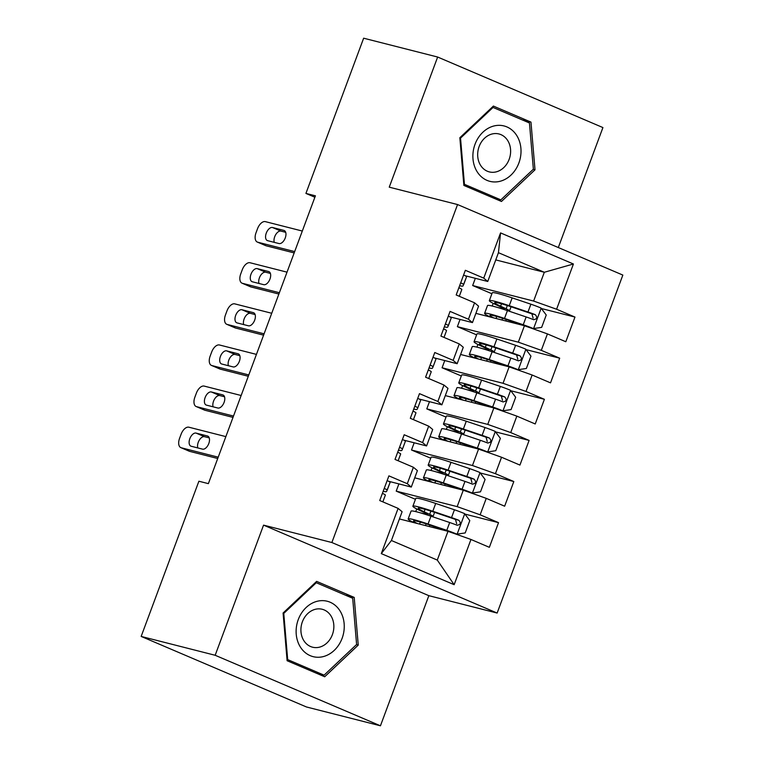 <?xml version="1.0" encoding="UTF-8"?>
<svg xmlns="http://www.w3.org/2000/svg" width="764" height="764" viewBox="0 0 764 764"><rect width="100%" height="100%" fill="white"/><g stroke="black" fill="none" stroke-linecap="round" stroke-linejoin="round"><path stroke-width="1.15" d="M558.303 247.546L602.92 127.569L437.648 57.033L363.645 38.2L305.925 193.416L314.883 197.236M497.144 613.053L622.841 275.078L457.56 204.551L331.872 542.526L497.144 613.053L428.843 595.672L263.561 525.135L215.161 655.273L380.443 725.8L428.843 595.672M380.443 725.8L306.44 706.967L141.159 636.431L215.161 655.273M454.15 584.699L381.293 553.614L398.111 508.385L402.112 511.727L391.407 540.511L437.285 560.079L454.15 584.699L470.968 539.47L489.352 547.32L498.529 522.652L480.145 514.802L486.257 498.357L504.641 506.207L513.819 481.53L495.435 473.69L501.547 457.244L519.931 465.085L529.108 440.417L510.724 432.577L516.836 416.122L535.22 423.972L544.398 399.305L526.014 391.454L532.136 375.009L550.519 382.859L559.687 358.182L541.304 350.342L547.425 333.897L565.809 341.737L574.977 317.07L541.389 308.522M495.76 259.913L544.321 272.271L573.42 264L500.563 232.905L483.736 278.134L465.352 270.294L456.184 294.961L474.568 302.802L468.447 319.247L450.063 311.406L440.895 336.074L459.269 343.924L453.157 360.369L434.773 352.519L425.596 377.187L443.979 385.037L437.868 401.482L419.484 393.641L410.306 418.309L428.69 426.15L422.578 442.595L404.194 434.754L395.017 459.422L413.4 467.272L407.288 483.717L388.905 475.867L379.727 500.535L398.111 508.385M573.42 264L556.593 309.229L574.977 317.07M475.886 313.364L524.438 325.722L518.326 342.167L457.369 326.658L460.052 319.438M547.425 333.897L524.438 325.722M541.304 350.342L518.326 342.167M500.563 232.905L498.443 252.693L487.747 281.477L465.018 275.689M483.736 278.134L487.747 281.477M460.596 354.477L509.149 366.835L503.037 383.289L442.079 367.771L444.763 360.551M532.136 375.009L509.149 366.835M526.014 391.454L503.037 383.289M474.568 302.802L478.57 306.144L472.448 322.589L449.729 316.812M468.447 319.247L472.448 322.589M445.307 395.599L493.859 407.957L487.747 424.402L426.789 408.883L429.473 401.673M516.836 416.122L493.859 407.957M510.724 432.577L487.747 424.402M459.269 343.924L463.28 347.267L457.158 363.712L434.439 357.924M453.157 360.369L457.158 363.712M430.017 436.712L478.57 449.07L472.458 465.515L411.5 450.006L414.183 442.786M501.547 457.244L478.57 449.07M495.435 473.69L472.458 465.515M443.979 385.037L447.99 388.379L441.869 404.824L419.149 399.037M437.868 401.482L441.869 404.824M414.718 477.825L463.28 490.182L457.158 506.627L396.21 491.118L398.894 483.898M486.257 498.357L463.28 490.182M480.145 514.802L457.158 506.627M428.69 426.15L432.701 429.492L426.579 445.937L403.86 440.159M422.578 442.595L426.579 445.937M399.429 518.947L447.99 531.305L437.285 560.079M470.968 539.47L447.99 531.305M413.4 467.272L417.402 470.614L411.29 487.06L388.57 481.272M407.288 483.717L411.29 487.06M141.159 636.431L198.888 481.224L208.371 483.641L315.408 195.823L305.925 193.416M263.561 525.135L331.872 542.526M437.648 57.033L389.248 187.17L457.56 204.551M491.901 293.748L472.658 285.535L533.616 301.054L544.321 272.271L498.443 252.693M472.658 285.535L475.342 278.325M415.75 511.603L416.743 508.929M415.444 499.322L396.21 491.118M431.039 470.49L432.032 467.816M430.734 458.209L411.5 450.006M446.329 429.378L447.322 426.704M446.023 417.096L426.789 408.883M461.618 388.255L462.621 385.581M461.313 375.983L442.079 367.771M476.917 347.142L477.911 344.468M476.612 334.861L457.369 326.658M492.207 306.03L493.2 303.356M381.293 553.614L391.407 540.511M556.593 309.229L533.616 301.054M316.63 581.375L283.081 613.024L287.111 660.726L324.7 676.761L358.249 645.102L354.209 597.41L316.63 581.375M463.872 185.423L501.461 201.467L535.01 169.809L530.97 122.106L493.391 106.072L459.842 137.73L463.872 185.423M498.529 522.652L464.942 514.096M513.819 481.53L480.231 472.983M529.108 440.417L495.521 431.87M544.398 399.305L510.81 390.757M559.687 358.182L526.1 349.635M345.433 595.175L354.209 597.41M356.435 644.644L358.249 645.102M522.204 119.881L530.97 122.106M533.196 169.35L535.01 169.809M218.208 457.178L181.259 447.771A8.796 4.851 -66.9 0 1 180.858 447.637A8.796 4.851 -66.9 0 1 179.569 438.345L181.097 434.229A8.796 4.851 -66.9 0 1 188.899 427.21L225.857 436.616M180.858 447.637L189.291 451.237A8.796 4.851 113.1 0 0 189.692 451.371L217.721 458.505M387.147 480.594A11.651 0.831 20.4 0 1 390.118 482.323A11.651 0.831 20.4 0 1 390.118 482.332L387.214 490.135A11.651 0.831 -159.6 0 0 387.214 490.135A11.651 0.831 -159.6 0 0 384.98 488.75L384.139 488.664M191.172 446.243A7.038 3.887 113.1 0 1 190.857 446.138A7.038 3.887 113.1 0 1 189.93 438.421A7.038 3.887 113.1 0 1 196.061 433.092L207.445 435.986A7.038 3.887 113.1 0 1 207.76 436.091A7.038 3.887 113.1 0 1 208.687 443.808A7.038 3.887 113.1 0 1 202.555 449.146L191.172 446.243M383.146 491.347A33.645 2.397 -159.6 0 0 386.565 491.529L390.118 482.323M382.497 493.076L383.146 493.687A11.651 0.831 20.4 0 1 385.381 495.072A11.651 0.831 20.4 0 1 385.371 495.072L382.85 501.872L385.381 495.072M197.809 447.933A7.038 3.887 113.1 0 1 199.232 440.265A7.038 3.887 113.1 0 1 204.494 436.683L209.24 437.896M421.718 513.236A2.636 1.461 113.1 0 1 422.11 513.246L425.959 514.229A10.333 0.735 -159.6 0 0 427.716 514.449A10.333 0.735 -159.6 0 0 425.529 513.121L420.009 510.533A33.645 2.397 -159.6 0 1 412.885 506.207A33.645 2.397 -159.6 0 1 432.796 511.259L435.7 503.447A33.645 2.397 -159.6 0 0 415.788 498.395L412.885 506.207M453.883 533.396L456.929 534.17L465.209 532.938L469.793 520.609L464.579 513.618A11.651 0.831 -159.6 0 0 454.437 509.779L435.7 503.447M453.797 533.367L430.027 525.145A27.924 1.986 -159.6 0 0 413.505 520.952A27.924 1.986 -159.6 0 0 417.22 523.474M456.929 534.17A11.651 0.831 -159.6 0 0 446.787 530.331L428.06 524.009A33.645 2.397 -159.6 0 0 408.148 518.957A33.645 2.397 -159.6 0 0 413.907 522.624M425.07 509.349L424.163 511.794A27.924 1.986 20.4 0 1 418.242 508.203A27.924 1.986 20.4 0 1 434.773 512.396L455.439 519.405L456.671 523.684M424.163 511.794L429.674 514.373A16.054 1.146 20.4 0 1 433.083 516.435A16.054 1.146 20.4 0 1 431.412 516.349M408.148 518.957L411.051 511.145A33.645 2.397 20.4 0 1 430.963 516.197L449.69 522.519A11.651 0.831 20.4 0 1 457.015 525.212L457.34 525.307M457.015 525.212C460.616 524.772 461.227 523.13 458.849 520.274A11.651 0.831 -159.6 0 0 451.534 517.591L432.796 511.259M233.507 416.065L196.549 406.658A8.796 4.851 -66.9 0 1 196.147 406.524A8.796 4.851 -66.9 0 1 194.858 397.223L196.386 393.116A8.796 4.851 -66.9 0 1 204.189 386.097L241.147 395.504M196.147 406.524L204.58 410.125A8.796 4.851 113.1 0 0 204.981 410.258L233.01 417.392M402.437 439.481A11.651 0.831 20.4 0 1 405.407 441.21L402.504 449.012M206.461 405.13A7.038 3.887 113.1 0 1 206.146 405.025A7.038 3.887 113.1 0 1 205.22 397.309A7.038 3.887 113.1 0 1 211.351 391.97L222.735 394.873A7.038 3.887 113.1 0 1 223.05 394.978A7.038 3.887 113.1 0 1 223.976 402.695A7.038 3.887 113.1 0 1 217.845 408.024L206.461 405.13M398.436 450.235A33.645 2.397 -159.6 0 0 401.854 450.416L402.504 449.022A11.651 0.831 -159.6 0 0 400.269 447.637L399.429 447.551M397.796 451.963L398.436 452.565A11.651 0.831 20.4 0 1 400.67 453.959L398.139 460.759L400.67 453.959M213.099 406.82A7.038 3.887 113.1 0 1 214.522 399.142A7.038 3.887 113.1 0 1 219.784 395.571L224.53 396.774M248.797 374.943L211.838 365.545A8.796 4.851 -66.9 0 1 211.447 365.412A8.796 4.851 -66.9 0 1 210.148 356.11L211.685 351.994A8.796 4.851 -66.9 0 1 219.478 344.984L256.437 354.391M211.447 365.412L219.879 369.002A8.796 4.851 113.1 0 0 220.271 369.136L248.3 376.27M417.727 398.359A11.651 0.831 20.4 0 1 420.697 400.097L417.793 407.9M221.751 364.017A7.038 3.887 113.1 0 1 221.436 363.903A7.038 3.887 113.1 0 1 220.51 356.186A7.038 3.887 113.1 0 1 226.641 350.857L238.034 353.751A7.038 3.887 113.1 0 1 238.349 353.856A7.038 3.887 113.1 0 1 239.266 361.582A7.038 3.887 113.1 0 1 233.135 366.911L221.751 364.017M413.725 409.112A33.645 2.397 -159.6 0 0 417.144 409.303L417.793 407.909A11.651 0.831 -159.6 0 0 415.559 406.524L414.728 406.438M413.085 410.851L413.725 411.452A11.651 0.831 20.4 0 1 415.96 412.837A11.651 0.831 20.4 0 1 415.96 412.846L413.429 419.637L415.96 412.837M228.388 365.708A7.038 3.887 113.1 0 1 229.811 358.029A7.038 3.887 113.1 0 1 235.073 354.458L239.82 355.661M437.008 472.123A2.636 1.461 113.1 0 1 437.409 472.133L441.248 473.107A10.333 0.735 -159.6 0 0 443.015 473.327A10.333 0.735 -159.6 0 0 440.818 471.999L435.299 469.411A33.645 2.397 -159.6 0 1 428.174 465.095A33.645 2.397 -159.6 0 1 448.086 470.147L450.989 462.335A33.645 2.397 -159.6 0 0 431.077 457.283L428.174 465.095M469.172 492.283L472.219 493.057L480.499 491.825L485.083 479.486L479.868 472.496A11.651 0.831 -159.6 0 0 469.726 468.657L450.989 462.335M469.086 492.255L445.326 484.023A27.924 1.986 -159.6 0 0 428.795 479.83A27.924 1.986 -159.6 0 0 432.519 482.351M472.219 493.057A11.651 0.831 -159.6 0 0 462.077 489.218L443.349 482.896A33.645 2.397 -159.6 0 0 423.437 477.844A33.645 2.397 -159.6 0 0 429.196 481.511M440.36 468.236L439.453 470.672A27.924 1.986 20.4 0 1 433.532 467.091A27.924 1.986 20.4 0 1 450.063 471.283L470.729 478.293L471.961 482.561M439.453 470.672L444.973 473.26A16.054 1.146 20.4 0 1 448.373 475.323A16.054 1.146 20.4 0 1 446.701 475.227M423.437 477.844L426.341 470.032A33.645 2.397 20.4 0 1 446.252 475.084L464.989 481.406A11.651 0.831 20.4 0 1 472.305 484.089L472.629 484.195M472.305 484.089C475.905 483.66 476.516 482.017 474.138 479.162A11.651 0.831 -159.6 0 0 466.823 476.469L448.086 470.147M452.298 431.001A2.636 1.461 113.1 0 1 452.699 431.011L456.538 431.994A10.333 0.735 -159.6 0 0 458.304 432.214A10.333 0.735 -159.6 0 0 456.108 430.886L450.598 428.298A33.645 2.397 -159.6 0 1 443.464 423.982A33.645 2.397 -159.6 0 1 463.376 429.034L466.279 421.222A33.645 2.397 -159.6 0 0 446.367 416.17L443.464 423.982M484.462 451.161L487.508 451.944L495.788 450.712L500.372 438.374L495.158 431.383A11.651 0.831 -159.6 0 0 485.016 427.544L466.279 421.222M484.376 451.132L460.616 442.91A27.924 1.986 -159.6 0 0 444.085 438.717A27.924 1.986 -159.6 0 0 447.809 441.239M487.508 451.944A11.651 0.831 -159.6 0 0 477.376 448.105L458.639 441.773A33.645 2.397 -159.6 0 0 438.727 436.721A33.645 2.397 -159.6 0 0 444.486 440.398M455.65 427.124L454.742 429.559A27.924 1.986 20.4 0 1 448.821 425.968A27.924 1.986 20.4 0 1 465.352 430.17L486.019 437.17L487.251 441.449M454.742 429.559L460.262 432.147A16.054 1.146 20.4 0 1 463.662 434.21A16.054 1.146 20.4 0 1 461.991 434.114M438.727 436.721L441.63 428.91A33.645 2.397 20.4 0 1 461.542 433.962L480.279 440.293A11.651 0.831 20.4 0 1 487.594 442.977L487.919 443.082M487.594 442.977C491.195 442.537 491.806 440.895 489.428 438.039A11.651 0.831 -159.6 0 0 482.113 435.356L463.376 429.034M317.834 601.125A28.583 23.751 104.3 0 0 296.231 634.206A28.583 23.751 104.3 0 0 322.542 656.773A28.583 23.751 104.3 0 0 344.144 623.682A28.583 23.751 104.3 0 0 317.834 601.125M315.771 609.185A19.568 16.264 104.3 0 0 300.987 628.027A19.568 16.264 104.3 0 0 312.552 647.194A19.568 16.264 104.3 0 0 318.989 647.28A19.568 16.264 104.3 0 0 333.782 628.438A19.568 16.264 104.3 0 0 322.207 609.271A19.568 16.264 104.3 0 0 315.771 609.185M356.607 644.491L324.098 675.156L287.684 659.619L283.769 613.406L316.277 582.731L352.691 598.269L356.607 644.491M316.277 673.17L324.098 675.156M287.006 659.447L287.684 659.619M283.091 613.234L283.769 613.406M315.417 582.512L316.277 582.731M494.594 125.821A28.583 23.751 104.3 0 0 472.992 158.912A28.583 23.751 104.3 0 0 499.303 181.469A28.583 23.751 104.3 0 0 520.905 148.388A28.583 23.751 104.3 0 0 494.594 125.821M492.532 133.881A19.568 16.264 104.3 0 0 477.748 152.724A19.568 16.264 104.3 0 0 489.313 171.9A19.568 16.264 104.3 0 0 495.76 171.976A19.568 16.264 104.3 0 0 510.543 153.144A19.568 16.264 104.3 0 0 498.968 133.967A19.568 16.264 104.3 0 0 492.532 133.881M533.367 169.188L500.859 199.862L464.445 184.325L460.53 138.112L493.038 107.438L529.452 122.975L533.367 169.188M493.038 197.866L500.859 199.862M463.767 184.153L464.445 184.325M459.861 137.931L460.53 138.112M492.178 107.218L493.038 107.438M264.086 333.83L227.128 324.423A8.796 4.851 -66.9 0 1 226.736 324.289A8.796 4.851 -66.9 0 1 225.447 314.997L226.975 310.881A8.796 4.851 -66.9 0 1 234.777 303.871L271.726 313.269M226.736 324.289L235.169 327.89A8.796 4.851 113.1 0 0 235.56 328.023L263.59 335.157M433.016 357.246A11.651 0.831 20.4 0 1 435.986 358.975A11.651 0.831 20.4 0 1 435.986 358.984L433.083 366.787A11.651 0.831 -159.6 0 0 430.848 365.402L430.017 365.316M237.041 322.895A7.038 3.887 113.1 0 1 236.725 322.79A7.038 3.887 113.1 0 1 235.799 315.074A7.038 3.887 113.1 0 1 241.94 309.745L253.323 312.638A7.038 3.887 113.1 0 1 253.638 312.743A7.038 3.887 113.1 0 1 254.565 320.46A7.038 3.887 113.1 0 1 248.424 325.798L237.041 322.895M429.015 368A33.645 2.397 -159.6 0 0 432.434 368.181L433.083 366.796A11.651 0.831 -159.6 0 0 433.083 366.787L435.986 358.975M428.375 369.728L429.015 370.339A11.651 0.831 20.4 0 1 431.249 371.724L428.719 378.524L431.249 371.724M243.687 324.585A7.038 3.887 113.1 0 1 245.101 316.917A7.038 3.887 113.1 0 1 250.372 313.336L255.109 314.548M279.376 292.717L242.417 283.31A8.796 4.851 -66.9 0 1 242.026 283.177A8.796 4.851 -66.9 0 1 240.736 273.875L242.264 269.768A8.796 4.851 -66.9 0 1 250.067 262.749L287.016 272.156M242.026 283.177L250.458 286.777A8.796 4.851 113.1 0 0 250.85 286.911L278.879 294.044M448.306 316.134A11.651 0.831 20.4 0 1 451.285 317.862A11.651 0.831 20.4 0 1 451.276 317.862L448.373 325.674A11.651 0.831 -159.6 0 0 446.147 324.289L445.307 324.203M252.33 281.782A7.038 3.887 113.1 0 1 252.015 281.677A7.038 3.887 113.1 0 1 251.089 273.961A7.038 3.887 113.1 0 1 257.229 268.622L268.613 271.526A7.038 3.887 113.1 0 1 268.928 271.631A7.038 3.887 113.1 0 1 269.854 279.347A7.038 3.887 113.1 0 1 263.723 284.676L252.33 281.782M444.304 326.887A33.645 2.397 -159.6 0 0 447.723 327.068L451.285 317.862M443.664 328.615L444.304 329.227A11.651 0.831 20.4 0 1 446.539 330.611L444.008 337.411L446.539 330.611M258.977 283.473A7.038 3.887 113.1 0 1 260.39 275.794A7.038 3.887 113.1 0 1 265.662 272.223L270.408 273.426M467.587 389.888A2.636 1.461 113.1 0 1 467.988 389.898L471.837 390.882A10.333 0.735 -159.6 0 0 473.594 391.101A10.333 0.735 -159.6 0 0 471.407 389.774L465.887 387.186A33.645 2.397 -159.6 0 1 458.753 382.859A33.645 2.397 -159.6 0 1 478.665 387.911L481.578 380.1A33.645 2.397 -159.6 0 0 461.666 375.048L458.753 382.859M499.751 410.048L502.808 410.822L511.078 409.59L515.671 397.261L510.447 390.27A11.651 0.831 -159.6 0 0 500.305 386.431L481.578 380.1M499.666 410.02L475.905 401.797A27.924 1.986 -159.6 0 0 459.374 397.605A27.924 1.986 -159.6 0 0 463.099 400.126M502.808 410.822A11.651 0.831 -159.6 0 0 492.665 406.983L473.928 400.661A33.645 2.397 -159.6 0 0 454.017 395.609A33.645 2.397 -159.6 0 0 459.775 399.276M470.939 386.001L470.032 388.446A27.924 1.986 20.4 0 1 464.12 384.855A27.924 1.986 20.4 0 1 480.642 389.048L501.308 396.058L502.54 400.336M470.032 388.446L475.552 391.025A16.054 1.146 20.4 0 1 478.952 393.088A16.054 1.146 20.4 0 1 477.28 393.002M454.017 395.609L456.92 387.797A33.645 2.397 20.4 0 1 476.832 392.849L495.569 399.171A11.651 0.831 20.4 0 1 502.884 401.864L503.209 401.959M502.884 401.864C506.484 401.425 507.095 399.782 504.717 396.927A11.651 0.831 -159.6 0 0 497.402 394.243L478.665 387.911M482.877 348.776A2.636 1.461 113.1 0 1 483.278 348.785L487.126 349.759A10.333 0.735 -159.6 0 0 488.884 349.979A10.333 0.735 -159.6 0 0 486.697 348.651L481.177 346.063A33.645 2.397 -159.6 0 1 474.052 341.747A33.645 2.397 -159.6 0 1 493.964 346.799L496.867 338.987A33.645 2.397 -159.6 0 0 476.956 333.935L474.052 341.747M515.041 368.936L518.097 369.709L526.367 368.477L530.961 356.139L525.737 349.148A11.651 0.831 -159.6 0 0 515.595 345.309L496.867 338.987M514.955 368.907L491.195 360.684A27.924 1.986 -159.6 0 0 474.664 356.482A27.924 1.986 -159.6 0 0 478.388 359.004M518.097 369.709A11.651 0.831 -159.6 0 0 507.955 365.87L489.218 359.548A33.645 2.397 -159.6 0 0 469.306 354.496A33.645 2.397 -159.6 0 0 475.065 358.163M486.229 344.889L485.321 347.324A27.924 1.986 20.4 0 1 479.41 343.743A27.924 1.986 20.4 0 1 495.931 347.935L516.598 354.945L517.83 359.223M485.321 347.324L490.841 349.912A16.054 1.146 20.4 0 1 494.241 351.975A16.054 1.146 20.4 0 1 492.57 351.889M469.306 354.496L472.209 346.684A33.645 2.397 20.4 0 1 492.121 351.736L510.858 358.058A11.651 0.831 20.4 0 1 518.173 360.742L518.498 360.847M518.173 360.742C521.774 360.312 522.385 358.669 520.017 355.814A11.651 0.831 -159.6 0 0 512.692 353.121L493.964 346.799M294.665 251.595L257.707 242.198A8.796 4.851 -66.9 0 1 257.315 242.064A8.796 4.851 -66.9 0 1 256.026 232.762L257.554 228.656A8.796 4.851 -66.9 0 1 265.356 221.636L302.315 231.043M257.315 242.064L265.748 245.655A8.796 4.851 113.1 0 0 266.139 245.788L294.169 252.922M463.595 275.011A11.651 0.831 20.4 0 1 466.575 276.749A11.651 0.831 20.4 0 1 466.565 276.749L463.662 284.561A11.651 0.831 -159.6 0 0 461.437 283.177L460.596 283.091M267.62 240.67A7.038 3.887 113.1 0 1 267.304 240.555A7.038 3.887 113.1 0 1 266.388 232.839A7.038 3.887 113.1 0 1 272.519 227.51L283.902 230.403A7.038 3.887 113.1 0 1 284.218 230.518A7.038 3.887 113.1 0 1 285.144 238.234A7.038 3.887 113.1 0 1 279.013 243.563L267.62 240.67M459.603 285.765A33.645 2.397 -159.6 0 0 463.013 285.956L466.575 276.749M458.954 287.503L459.603 288.104A11.651 0.831 20.4 0 1 461.828 289.489A11.651 0.831 20.4 0 1 461.828 289.499L459.298 296.289L461.828 289.489M274.266 242.36A7.038 3.887 113.1 0 1 275.68 234.682A7.038 3.887 113.1 0 1 280.951 231.11L285.698 232.313M498.166 307.663A2.636 1.461 113.1 0 1 498.567 307.672L502.416 308.646A10.333 0.735 -159.6 0 0 504.173 308.866A10.333 0.735 -159.6 0 0 501.986 307.539L496.466 304.951A33.645 2.397 -159.6 0 1 489.342 300.634A33.645 2.397 -159.6 0 1 509.254 305.686L512.157 297.874A33.645 2.397 -159.6 0 0 492.245 292.822L489.342 300.634M530.331 327.813L533.387 328.596L541.657 327.364L546.25 315.026L541.027 308.035A11.651 0.831 -159.6 0 0 530.885 304.196L512.157 297.874M530.245 327.785L506.484 319.562A27.924 1.986 -159.6 0 0 489.953 315.37A27.924 1.986 -159.6 0 0 493.678 317.891M533.387 328.596A11.651 0.831 -159.6 0 0 523.244 324.757L504.507 318.426A33.645 2.397 -159.6 0 0 484.596 313.374A33.645 2.397 -159.6 0 0 490.364 317.05M501.518 303.776L500.611 306.211A27.924 1.986 20.4 0 1 494.7 302.62A27.924 1.986 20.4 0 1 511.221 306.822L531.887 313.823L533.119 318.101M500.611 306.211L506.131 308.799A16.054 1.146 20.4 0 1 509.531 310.862A16.054 1.146 20.4 0 1 507.859 310.767M484.596 313.374L487.508 305.562A33.645 2.397 20.4 0 1 507.42 310.614L526.148 316.945A11.651 0.831 20.4 0 1 533.473 319.629L533.788 319.734M533.473 319.629C537.063 319.19 537.675 317.547 535.306 314.692A11.651 0.831 -159.6 0 0 527.981 312.008L509.254 305.686M189.692 451.371L181.259 447.771M196.061 433.092L204.494 436.683M207.445 435.986L208.056 436.244M422.11 513.246L423.008 513.628M457.139 534.141L464.713 513.79M425.959 514.229L426.245 513.465M430.886 511.116L429.674 514.373M426.15 523.865L425.51 525.584M420.324 522.099L419.589 524.075M428.06 524.009L430.963 516.197M451.534 517.591L454.437 509.779M446.787 530.331L449.69 522.519M455.439 519.405L458.849 520.274M204.981 410.258L196.549 406.658M211.351 391.97L219.784 395.571M222.735 394.873L223.346 395.131M220.271 369.136L211.838 365.545M226.641 350.857L235.073 354.458M238.034 353.751L238.635 354.018M437.409 472.133L438.297 472.515M472.429 493.028L480.002 472.677M441.248 473.107L441.535 472.343M446.176 470.003L444.973 473.26M441.439 482.752L440.799 484.462M435.614 480.986L434.878 482.963M443.349 482.896L446.252 475.084M466.823 476.469L469.726 468.657M462.077 489.218L464.989 481.406M470.729 478.293L474.138 479.162M452.699 431.011L453.587 431.393M487.718 451.916L495.292 431.555M456.538 431.994L456.824 431.23M461.475 428.891L460.262 432.147M456.729 441.63L456.089 443.349M450.903 439.863L450.177 441.84M458.639 441.773L461.542 433.962M482.113 435.356L485.016 427.544M477.376 448.105L480.279 440.293M486.019 437.17L489.428 438.039M235.56 328.023L227.128 324.423M241.94 309.745L250.372 313.336M253.323 312.638L253.934 312.896M250.85 286.911L242.417 283.31M257.229 268.622L265.662 272.223M268.613 271.526L269.224 271.783M467.988 389.898L468.876 390.28M503.008 410.793L510.581 390.442M471.837 390.882L472.114 390.118M476.765 387.768L475.552 391.025M472.018 400.517L471.388 402.236M466.202 398.751L465.467 400.728M473.928 400.661L476.832 392.849M497.402 394.243L500.305 386.431M492.665 406.983L495.569 399.171M501.308 396.058L504.717 396.927M483.278 348.785L484.166 349.167M518.307 369.68L525.871 349.329M487.126 349.759L487.403 348.995M492.054 346.655L490.841 349.912M487.317 359.405L486.678 361.114M481.492 357.638L480.757 359.615M489.218 359.548L492.121 351.736M512.692 353.121L515.595 345.309M507.955 365.87L510.858 358.058M516.598 354.945L520.017 355.814M266.139 245.788L257.707 242.198M272.519 227.51L280.951 231.11M283.902 230.403L284.514 230.671M498.567 307.672L499.465 308.045M533.597 328.568L541.16 308.207M502.416 308.646L502.702 307.882M507.344 305.543L506.131 308.799M502.607 318.282L501.967 320.001M496.781 316.516L496.046 318.493M504.507 318.426L507.42 310.614M527.981 312.008L530.885 304.196M523.244 324.757L526.148 316.945M531.887 313.823L535.306 314.692M433.083 516.435L434.601 512.338M429.32 526.549L429.865 525.088M402.504 449.022L405.407 441.21M417.793 407.909L420.697 400.097M448.373 475.323L449.891 471.226M444.61 485.436L445.154 483.975M463.662 434.21L465.18 430.113M459.899 444.314L460.444 442.853M478.952 393.088L480.48 388.991M475.189 403.201L475.733 401.74M494.241 351.975L495.769 347.878M490.478 362.088L491.023 360.627M509.531 310.862L511.059 306.765M505.768 320.966L506.312 319.505"/></g></svg>
